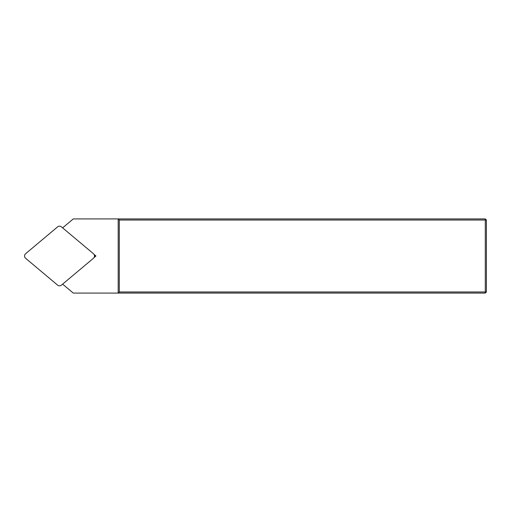 <?xml version="1.0" encoding="UTF-8"?>
<svg xmlns="http://www.w3.org/2000/svg" width="512" height="512" viewBox="0 0 512 512"><rect width="100%" height="100%" fill="white"/><g stroke="black" fill="none" stroke-linecap="round" stroke-linejoin="round"><path stroke-width="0.77" d="M62.624 284.134L73.286 293.082L118.189 293.082L118.189 218.918L73.286 218.918L62.624 227.866M94.042 254.406L95.942 256L94.042 257.594M119.302 291.968L119.302 220.032L486.4 220.032L486.4 291.968L485.286 293.082L118.189 293.082L119.302 291.968L485.286 291.968L485.286 218.918L486.4 220.032M486.4 291.968L485.286 291.968L485.286 293.082M119.302 220.032L118.189 218.918L485.286 218.918M95.942 256L94.509 256M61.427 226.861L93.446 253.728A2.97 2.97 0 0 1 93.446 258.272L61.427 285.139A2.97 2.97 0 0 1 57.619 285.139L25.6 258.272A2.97 2.97 0 0 1 25.6 253.728L57.619 226.861A2.97 2.97 0 0 1 61.427 226.861"/></g></svg>
